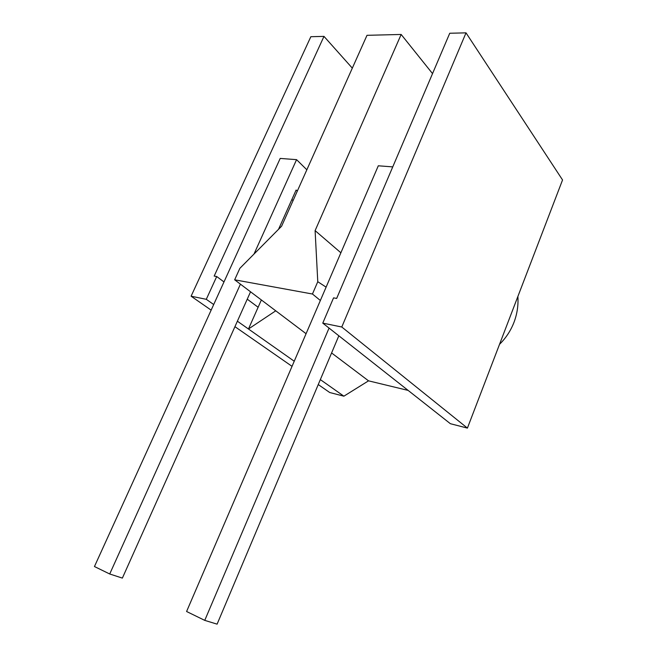 <?xml version="1.0" encoding="UTF-8"?>
<svg xmlns="http://www.w3.org/2000/svg" width="657" height="657" viewBox="0 0 657 657"><rect width="100%" height="100%" fill="white"/><g stroke="black" fill="none" stroke-linecap="round" stroke-linejoin="round"><path stroke-width="0.99" d="M237.382 321.207L248.461 329.001L275.743 310.81L234.664 279.808L312.453 294.016L317.774 281.713L326.11 287.142M340.884 252.781L315.105 230.623L317.774 281.713M315.105 230.623L401.156 34.46L367 35.314L281.598 226.222L239.862 268.319L234.664 279.808M294.237 361.227L248.461 329.001L258.127 307.254L247.246 299.181M223.988 281.927L216.711 276.531L206.29 299.313L213.697 304.528M432.528 73.609L401.156 34.46M466.018 32.85L449.741 33.252L336.655 298.434L333.551 297.867L322.768 323.121L341.78 327.005L466.018 32.85L562.548 179.961L467.414 428.101L450.373 423.699L322.768 323.121M352.316 68.131L323.983 36.381L310.843 36.71L191.097 296.208L211.152 310.145M258.127 307.254L261.363 299.962M320.37 300.487L312.453 294.016M275.743 310.81L306.08 333.707M331.588 352.957L368.536 380.838L408.145 390.414M320.337 379.606L343.882 396.179L368.536 380.838M323.983 36.381L214.174 276.071L216.711 276.531M206.29 299.313L191.097 296.208M341.78 327.005L467.414 428.101M234.935 326.669L292.037 366.343M318.251 384.55L329.715 392.516L343.882 396.179M253.996 254.07L296.57 159.651L280.202 158.419L94.452 566.539L109.719 573.988L240.421 284.161M296.57 159.651L306.844 169.785M297.301 191.13L296.126 190.013L278.519 229.334M250.547 291.798L122.366 578.103L109.719 573.988M338.84 335.784L217.097 624.15L204.754 620.372L186.588 611.503L378.301 165.794L392.755 166.886M204.754 620.372L329.058 328.081M293.063 200.59L291.88 199.498M499.534 344.317C506.071 337.887 510.957 330.381 514.185 321.807C517.207 313.611 518.439 305.16 517.88 296.463"/></g></svg>
